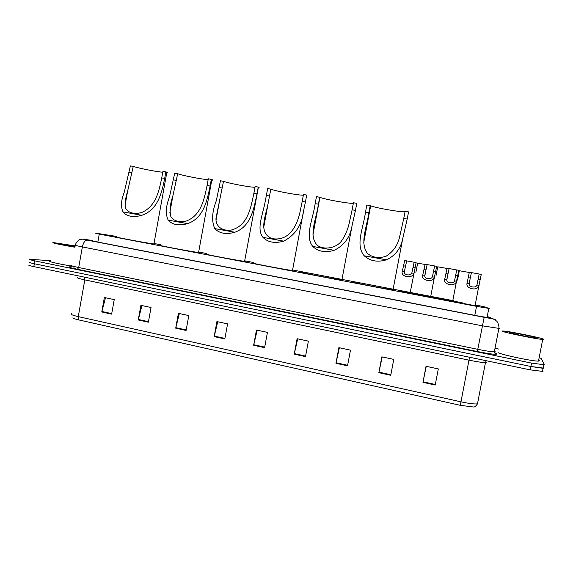 <?xml version="1.0" encoding="UTF-8"?>
<svg xmlns="http://www.w3.org/2000/svg" width="573" height="573" viewBox="0 0 573 573"><rect width="100%" height="100%" fill="white"/><g stroke="black" fill="none" stroke-linecap="round" stroke-linejoin="round"><path stroke-width="0.86" d="M419.056 294.608L411.772 293.14M410.683 293.369L398.45 291.084M116.298 236.384L94.846 233.018L99.258 234.113L476.528 306.354L489.199 308.453L484.35 306.82L475.461 304.922M453.53 300.725L292.588 269.969M253.954 262.584L244.85 260.844M206.667 253.545L198.681 252.02M160.812 244.786L154.001 243.482M440.981 298.798L432.801 297.108M463.206 303.045L454.325 301.219M432.486 297.545L419.859 295.124M454.597 301.77L441.79 299.321M477.015 306.061L464.03 303.575M92.547 240.538L89.381 240.13L94.695 241.441L477.209 315.816L489.492 317.9L487.208 316.69M539.974 357.903L541.313 358.519L544.343 364.765L531.529 363.103L34.831 260.88C30.541 259.97 28.944 259.454 30.047 259.318L50.317 260.679M495.774 348.463L498.718 349.057M543.276 367.207L543.684 368.11L543.061 368.324L530.87 366.484L34.323 263.752C30.04 262.835 28.442 262.305 29.545 262.155L30.921 262.176M73.294 266.968L74.239 267.097M543.684 368.11L530.87 366.484L34.323 263.752C30.04 262.835 28.442 262.305 29.545 262.155M435.215 385.049L438.309 368.912L426.033 366.29L422.96 382.363L435.215 385.049M426.248 366.333L422.96 382.363M390.743 375.301L393.766 359.393L381.84 356.843L378.839 372.694L390.743 375.301M382.191 356.915L378.839 372.694M347.525 365.832L350.475 350.139L338.879 347.653L335.943 363.289L347.525 365.832M339.366 347.761L335.943 363.289M305.495 356.621L308.381 341.136L297.108 338.729L294.228 354.15L305.495 356.621M297.716 338.858L294.228 354.15M111.628 314.133L114.235 299.629L104.358 297.523L101.772 311.977L111.628 314.133M105.489 297.759L101.772 311.977M148.371 322.191L151.028 307.5L140.901 305.33L138.258 319.97L148.371 322.191M141.939 305.552L138.258 319.97M186.089 330.456L188.804 315.573L178.404 313.352L175.703 328.179L186.089 330.456M179.342 313.553L175.703 328.179M224.824 338.944L227.588 323.867L216.909 321.582L214.159 336.602L224.824 338.944M217.747 321.761L214.159 336.602M264.604 347.661L267.433 332.383L256.46 330.034L253.653 345.261L264.604 347.661M257.184 330.191L253.653 345.261M460.377 405.34L460.957 401.831C468.979 403.55 474.487 404.223 477.481 403.865C475.783 406.243 474.48 407.281 473.577 406.995L460.377 405.34L78.967 319.97C75.213 319.111 73.186 318.387 72.9 317.814M543.032 371.447L530.211 369.864L33.821 266.617C29.531 265.7 27.941 265.156 29.044 264.991M74.999 247.221C62.464 245.172 49.708 242.429 53.511 242.615L75.228 245.924M72.821 266.209C60.079 264.339 46.212 261.181 50.245 261.087M75.042 246.97C66.704 245.659 56.813 243.582 59.513 243.718L75.185 246.161M133.265 166.385L127.593 191.289C125.845 196.732 125.029 201.71 125.15 206.223C125.752 212.089 133.867 215.212 142.254 212.254C155.741 206.065 158.936 191.575 161.744 177.909L164.68 178.404C161.643 193.452 157.783 209.904 141.818 215.319C133.122 217.647 126.855 216.501 123.016 211.895C120.695 206.796 121.068 200.371 124.133 192.607L130.393 165.912L133.265 166.385C138.645 168.276 157.647 172 162.782 172.187M161.744 177.909L162.94 171.291L166.872 172.165L153.922 243.933L152.876 243.804C144.267 242.673 108.877 235.983 116.204 236.878M166.75 172.853C167.717 172.81 167.76 172.58 166.872 172.165M164.68 178.404L165.876 171.778M153.958 243.733C154.875 243.969 154.86 244.041 153.922 243.933M177.68 173.726L172.86 196.002C170.059 203.967 169.407 210.921 170.919 216.859C173.898 221.071 178.998 222.474 186.225 221.056C201.044 215.484 204.074 199.834 207.075 185.509L210.105 186.017C206.953 201.295 203.508 218.091 187.579 223.649C178.84 226.027 172.373 224.852 168.168 220.118C165.382 214.051 165.798 206.387 169.422 197.133L174.722 173.239L177.68 173.726C182.694 175.632 203.379 179.614 208.149 179.607M207.075 185.509L208.3 178.79L211.888 179.514L198.587 252.507L198.007 252.435C190.2 251.483 152.905 244.406 160.705 245.366M211.752 180.251C212.798 180.201 212.848 179.958 211.888 179.514M210.105 186.017L211.33 179.285M198.63 252.292C199.619 252.55 199.605 252.621 198.587 252.507M223.513 181.304L216.035 217.898C215.255 225.218 220.999 231.392 231.112 230.102C247.758 225.705 250.659 208.465 253.868 193.352L256.991 193.882C253.724 209.389 250.723 226.55 234.844 232.251C226.063 234.686 219.38 233.469 214.789 228.598C211.473 221.264 211.981 211.981 216.3 200.751L220.455 180.796L223.513 181.304C228.054 183.21 250.673 187.478 254.985 187.249M253.868 193.352L255.121 186.526L258.409 187.113L244.585 261.345C237.709 260.6 198.294 253.087 206.566 254.111M258.265 187.894C259.383 187.837 259.433 187.579 258.409 187.113M256.991 193.882L258.251 187.042M244.793 261.138C245.853 261.41 245.838 261.489 244.75 261.367M270.828 189.119L268.644 200.665C266.244 215.391 257.392 232.466 271.874 238.576C290.225 241.899 297.903 223.914 300.56 209.403L302.186 201.452L305.416 201.997L303.497 211.251C301.813 225.203 295.21 235.166 283.678 241.14C274.861 243.64 267.956 242.379 262.957 237.365C256.224 228.727 262.778 215.068 265.213 201.438L267.677 188.596L270.828 189.119C274.789 191.024 299.615 195.608 303.361 195.128M302.186 201.452L303.475 194.512L306.705 195.049L305.416 201.997M292.688 270.549L292.488 270.528C285.906 269.854 245.215 262.054 253.853 263.129M319.705 197.198L318.409 204.174C316.332 219.545 307.966 235.797 317.478 245.473C324.597 250.394 336.265 247.865 341.329 241.24C344.946 236.097 347.532 230.246 349.1 223.706L352.116 209.825L355.453 210.384L352.03 225.862C350.067 237.372 344.115 245.523 334.166 250.329C325.321 252.886 318.173 251.59 312.743 246.426C304.528 236.133 312.944 219.738 315.15 203.63L316.446 196.661L319.935 197.305C323.953 199.282 350.389 204.002 353.348 203.265M352.116 209.825L353.441 202.77L356.778 203.322L355.453 210.384M342.418 279.889L341.88 280.004C335.269 279.323 294.794 271.523 302.351 272.397M370.215 205.542L368.883 212.64C366.72 227.689 359.522 243.246 367.637 253.624C372.858 257.692 379.004 258.559 386.08 256.231C393.264 251.74 397.805 245.165 399.696 236.52L403.743 218.478L407.195 219.058L402.654 238.984C400.584 248.804 395.169 255.751 386.403 259.834C377.514 262.463 370.129 261.116 364.227 255.802C355.117 245.187 363.225 228.441 365.517 212.074L366.849 204.991L370.667 205.771C374.907 207.841 402.998 212.662 405.032 211.659M403.743 218.478L405.097 211.308L408.556 211.881L407.195 219.058M393.794 289.766L393.021 289.816C386.474 289.143 346.321 281.372 352.381 281.966M370.101 206.173L370.566 206.301M543.612 339.273L542.717 339.402C536.951 339.273 500.609 331.788 502.199 331.087L503.087 331.001C508.523 331.108 543.49 338.22 543.612 339.273M538.634 360.31L539.408 360.811L538.484 361.105C532.618 361.477 496.383 353.598 498.08 352.359M509.325 332.498L509.898 332.433C513.458 332.498 536.443 337.182 536.335 337.834L535.741 337.912C532.002 337.826 508.487 332.992 509.325 332.498M411.829 272.999L414.129 262.226L404.688 260.522L402.346 271.244C400.104 276.802 412.474 279.108 413.842 273.371L411.829 272.999C410.59 276.336 403.435 275.004 404.345 271.616L402.346 271.244M406.694 260.88L404.345 271.616M414.129 262.226L416.148 262.592L410.06 293.297M427.129 264.583L424.815 275.398C423.977 278.822 431.233 280.168 432.393 276.795L434.663 265.951L425.094 264.217L422.781 275.019C420.675 280.519 432.98 283.048 434.384 277.275L430.567 297.265M434.663 265.951L436.705 266.316L434.384 277.275M449.11 268.565L446.833 279.466C446.08 282.926 453.436 284.301 454.518 280.885L456.753 269.947L447.055 268.193L444.77 279.087C442.8 284.487 454.991 287.302 456.466 281.508L452.634 301.498M456.753 269.947L458.823 270.327L456.466 281.508M471.407 272.605L469.158 283.592C468.499 287.094 475.962 288.484 476.958 285.032L479.157 274.009L469.316 272.225L467.074 283.205C465.24 288.52 477.323 291.6 478.878 285.798L475.024 305.781M479.157 274.009L481.263 274.388L478.878 285.798M425.051 264.454L417.631 263.172L415.891 272.383M447.004 268.443L437.722 266.81L435.931 276.079M469.266 272.483L459.331 270.728L457.498 280.054M97.847 242.057L99.258 234.113M474.795 315.343L476.528 306.354M92.554 240.488L84.41 239.335L87.261 240.13L484.185 317.327L492.801 318.717L487.251 316.439M499.642 328.494L482.344 325.822L82.362 246.92C76.195 245.681 73.874 245.065 75.385 245.058C75.944 241.985 79.661 239.371 79.525 239.736L82.39 239.134L87.261 240.13M495.258 352.954L496.619 353.849C497.042 354.895 490.61 354.128 477.33 351.528L77.448 269.281L78.694 267.527L82.362 246.92C83.357 242.594 84.976 240.331 87.218 240.13L490.796 318.524L493.604 319.125L496.676 321.145C496.712 320.73 499.491 325.092 498.847 328.551L494.334 351.851L495.151 351.672M495.932 319.992L492.701 318.652M77.448 269.281C69.147 267.498 67.098 266.667 71.303 266.796M71.783 265.32C70.243 265.492 72.549 266.23 78.694 267.527L477.81 349.329C485.897 350.948 491.405 351.793 494.334 351.851C495.072 353.906 495.695 354.68 496.211 354.171L496.505 353.82L495.33 353.054M34.831 260.88L33.821 266.617M531.529 363.103L530.211 369.864M484.185 317.327L477.33 351.528M494.943 351.421L494.478 351.12M91.329 240.76L91.394 240.374M469.509 357.237L468.986 360.159L84.811 279.889C78.63 278.55 76.316 277.747 77.871 277.475M486.276 362.329L485.467 362.566C482.53 362.602 477.037 361.799 468.986 360.159L460.957 401.831L78.265 316.618L78.967 319.97M486.233 360.718L485.467 362.566L477.481 403.865L478.176 402.998M71.446 313.574C69.842 314.162 72.112 315.171 78.265 316.618L84.811 279.889L84.689 277.203M264.705 347.123L253.76 344.724M224.917 338.414L214.266 336.079M186.189 329.933L175.818 327.663M148.464 321.675L138.365 319.462M111.721 313.624L101.887 311.476M305.595 356.077L294.343 353.613M347.625 365.28L336.057 362.745M390.85 374.742L378.946 372.135M435.322 384.483L423.067 381.797M123.016 211.895L141.818 215.319M129.226 172.459L132.091 172.939M168.168 220.118L187.579 223.649M173.519 179.886L176.477 180.38M214.789 228.598L234.844 232.251M219.223 187.55L222.281 188.059M262.957 237.365L283.678 241.14M266.409 195.457L269.561 195.987M312.743 246.426L334.166 250.329M315.15 203.63L318.409 204.174M364.227 255.802L386.403 259.834M365.517 212.074L368.883 212.64M405.684 266.194L403.679 265.829M415.131 267.928L413.119 267.555M434.434 277.174L432.393 276.795M424.815 275.398L422.781 275.019M426.111 269.933L424.077 269.561M435.681 271.688L433.639 271.308M456.588 281.264L454.518 280.885M446.833 279.466L444.77 279.087M448.079 273.951L446.023 273.579M457.791 275.728L455.721 275.348M479.064 285.418L476.958 285.032M469.158 283.592L467.074 283.205M470.361 278.027L468.277 277.647M480.21 279.832L478.111 279.445M487.036 317.571L488.783 308.496M543.713 364.965L542.402 371.684M127.593 191.289L125.064 205.421M172.86 196.002L169.844 212.683M219.717 199.855L216.035 220.039M303.489 211.251L292.488 270.528M268.644 200.665L263.702 227.467M319.935 197.305L312.922 234.923M352.03 225.862L341.88 280.004M370.667 205.771L363.776 242.393M402.654 238.984L393.021 289.816M542.717 339.402L538.484 361.105M510.199 332.884L509.898 332.433M404.373 272.118L404.989 268.866M424.837 275.806L425.495 272.368M446.854 279.774L447.556 276.1M469.18 283.8L469.939 279.839"/></g></svg>
